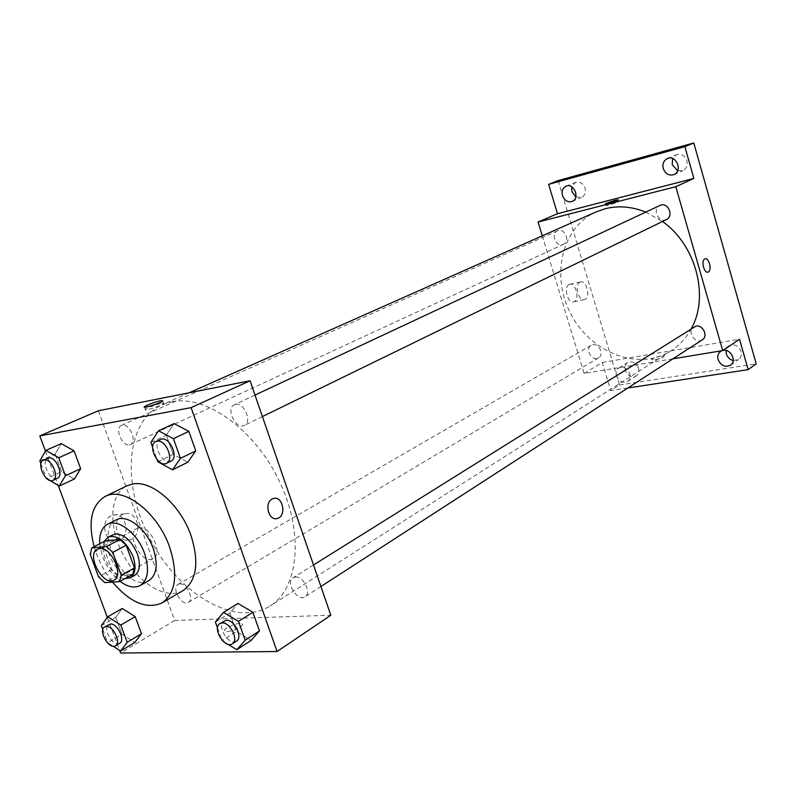 <?xml version="1.0" encoding="UTF-8"?>
<svg xmlns="http://www.w3.org/2000/svg" width="796" height="796" viewBox="0 0 796 796"><rect width="100%" height="100%" fill="white"/><g stroke="black" fill="none" stroke-linecap="round" stroke-linejoin="round"><path stroke-width="0.6" stroke-dasharray="3.98 2.98" d="M139.151 527.838C150.693 525.748 163.469 553.986 153.101 558.603C142.166 565.478 125.171 533.798 136.942 528.494L139.151 527.838M105.271 540.872L103.599 547.33L111.818 569.588L117.987 575.359L132.693 574.344M104.286 541.38C98.595 552.653 112.316 577.747 124.723 578.752M134.484 575.448C119.967 584.632 96.933 541.718 112.614 534.693M111.818 569.588L98.545 576.792M103.599 547.33L90.207 554.344M117.987 575.359L104.744 582.622M99.749 543.748C101.649 558.941 108.415 571.468 120.057 581.339M116.226 519.868C92.525 530.405 126.952 594.562 148.832 580.632M94.147 546.663C97.938 559.618 104.077 571.438 112.554 582.125M183 590.642C166.324 600.512 138.315 583.259 123.41 555.15C108.226 527.181 109.331 494.306 126.773 485.868M215.398 622.104L229.825 613.119L237.964 603.418L229.825 613.119L236.362 631.467L251.108 640.402L236.362 631.467L222.054 640.621M101.331 625.646L115.709 617.348L122.226 608.472L115.709 617.348L121.967 634.213L134.793 642.452L121.967 634.213L107.679 642.661L113.201 646.243M45.462 451.123L58.287 485.58M107.341 617.368L119.649 650.441M150.902 442.417L166.344 435.203L174.065 423.601L166.344 435.203L173.18 454.357L187.806 462.247L173.18 454.357L157.847 461.77M39.83 460.914L55.123 454.098L61.252 443.621L55.123 454.098L61.64 471.65L74.336 479.003L61.64 471.65L46.447 478.625M171.837 401.761C205.816 394.547 254.76 429.313 279.366 481.212C304.271 532.992 298.719 588.533 270.013 606.055C235.656 627.815 179.468 594.562 150.832 540.434C121.549 486.645 124.912 421.432 162.026 404.836L171.837 401.761M98.366 410.766L174.672 620.432L330.818 615.238M179.747 583.906C186.761 582.971 194.453 599.368 188.393 602.333C181.896 606.751 171.041 587.916 178.055 584.403L179.747 583.906M295.465 576.991C303.525 575.946 311.813 593.129 305.027 596.801C297.555 602.234 285.087 582.145 293.167 577.707L295.465 576.991M235.546 404.358C244.143 402.169 252.471 422.109 244.342 425.372C235.924 430.059 225.387 408.368 234.332 404.746L235.546 404.358M129.44 444.815L130.425 444.506C137.977 441.611 128.584 421.611 121.44 425.382C114.355 427.979 122.037 446.576 129.44 444.815M174.672 620.432L120.614 653.038M110.972 515.937C99.042 521.181 105.43 544.772 117.728 540.972C131.589 538.156 126.554 511.132 112.913 515.201L110.972 515.937M226.84 631.745C234.084 630.661 239.297 628.333 242.501 624.76C244.561 620.542 225.795 626.323 224.522 630.293L226.84 631.745C234.084 630.661 239.297 628.333 242.491 624.751C244.561 620.542 225.795 626.323 224.512 630.293L226.84 631.745M161.787 403.254L163.807 403.542C161.877 405.661 142.474 411.791 145.379 409.353C149.16 407.064 154.633 405.035 161.787 403.254M122.703 514.584C110.763 519.868 117.191 543.668 129.499 539.857C143.38 537.011 138.305 509.748 124.654 513.848L122.703 514.584M272.162 499.032L273.525 498.475M645.665 212.044L662.471 221.487M691.346 328.499C686.252 337.952 679.456 345.404 670.938 350.857C638.72 371.463 591.388 353.046 571.269 314.798C550.524 276.899 561.349 227.268 596.323 211.816M562.563 244.641L563.488 244.312C570.672 241.407 564.404 227.338 557.479 230.83C550.732 233.437 555.618 246.69 562.563 244.641M702.291 339.832C695.316 344.758 686.441 331.146 693.873 326.927M666.491 219.527C658.74 223.706 651.755 208.801 659.874 205.388M592.751 344.708C599.219 343.166 604.383 354.797 598.572 357.802C592.194 362.001 584.383 348.817 591.159 345.295L592.751 344.708M542.275 235.835L584.085 373.443L672.958 358.807M558.155 180.583L619.477 385.035L610.741 390.607L627.825 388M584.085 373.443L602.264 362.469L610.741 390.607M569.12 284.5C563.269 286.938 567.767 303.973 573.677 301.833C580.175 300.48 575.976 282.102 569.667 284.291L569.12 284.5M602.264 362.469L739.534 339.255M654.81 359.901C659.804 358.857 662.929 357.643 664.192 356.26C664.949 354.429 651.805 357.951 651.625 359.623L654.81 359.901C659.794 358.847 662.929 357.633 664.192 356.26C664.949 354.429 651.805 357.951 651.625 359.623L654.81 359.901M615.746 202.045L618.8 201.607C618.373 202.413 605.04 206.403 606.114 205.398L615.746 202.045M579.956 282.152C574.135 284.59 578.642 301.734 584.533 299.595C591 298.251 586.791 279.754 580.513 281.943L579.956 282.152M721.843 350.747L722.997 350.419M616.532 375.821C615.656 372.349 616.442 369.742 618.89 367.991C625.765 363.245 634.76 377.314 627.517 381.473C622.741 383.344 619.079 381.453 616.532 375.821M619.477 385.035L756.2 363.832M638.501 368.2C635.994 362.638 632.372 360.757 627.646 362.568C625.208 364.309 624.412 366.906 625.268 370.349C627.795 375.931 631.437 377.792 636.193 375.921C638.571 374.18 639.347 371.603 638.501 368.2M575.797 196.891L581.528 197.458C584.841 195.657 586.005 192.562 585.03 188.174C583.01 183.209 579.836 181.279 575.498 182.374L571.787 186.851M677.655 170.772L682.878 170.652C686.51 168.643 687.853 165.359 686.898 160.772C684.749 155.459 681.237 153.469 676.351 154.782L672.61 158.523M733.196 360.498L738.618 359.513C741.066 357.593 741.892 354.926 741.076 351.504C738.31 345.454 734.24 343.564 728.867 345.832L726.061 350.489M40.934 463.849L46.267 478.147M57.352 478.287C50.307 482.107 40.297 461.033 47.84 458.217M55.123 454.098L61.64 471.65M102.803 629.606L107.679 642.661M119.639 643.327C113.271 647.695 101.908 627.895 108.823 624.472M115.709 617.348L121.967 634.213M152.633 447.243L157.081 459.64M170.941 461.163C162.603 465.849 151.429 442.984 160.324 439.422M166.344 435.203L173.18 454.357M217.497 627.945L221.756 639.805M223.149 641.297L227.964 644.253M236.472 641.148C229.079 646.561 216.024 625.338 224.034 620.97M229.825 613.119L236.362 631.467M114.017 580.115L153.101 558.603M97.41 549.17L136.942 528.494M163.807 403.542L162.872 400.905M145.379 409.353L144.603 407.214M124.654 513.848L112.913 515.201M129.499 539.857L117.728 540.972M189.03 392.836L162.026 404.836M670.938 350.857L270.013 606.055M130.425 444.506L563.488 244.312M121.44 425.382L557.479 230.83M313.505 564.971L293.167 577.707M320.927 586.513L305.027 596.801M254.999 395.065L234.332 404.746M262.401 416.567L244.342 425.372M591.159 345.295L178.055 584.403M598.572 357.802L188.393 602.333M618.8 201.607L618.263 199.776M606.114 205.398L605.607 203.686M580.513 281.943L569.667 284.291M584.533 299.595L573.677 301.833M730.459 365.215L738.618 359.513M720.619 351.394L728.867 345.832M673.973 174.573L682.878 170.652M667.376 158.563L676.351 154.782M572.145 201.428L581.528 197.458M566.046 186.204L575.498 182.374M627.517 381.473L636.193 375.921M618.89 367.991L627.646 362.568"/><path stroke-width="1.19" d="M99.609 548.534C111.102 546.583 124.305 575.578 114.017 580.115C103.201 586.95 85.739 554.404 97.41 549.17L99.609 548.534M90.207 554.344L98.545 576.792L104.744 582.622L119.43 581.677L121.201 575.229L112.773 552.384L106.445 546.514L91.848 547.857L90.207 554.344M121.201 575.229L134.494 567.916L126.186 545.26L112.773 552.384M106.445 546.514L119.888 539.469L105.271 540.872L91.848 547.857M119.888 539.469L126.186 545.26M134.494 567.916L132.693 574.344L119.43 581.677M124.723 578.752L130.126 577.866C135.449 574.115 136.415 566.961 133.012 556.384C125.927 541.141 117.659 534.673 108.186 536.992L104.286 541.38M108.186 536.992L115.49 533.857C124.435 534.295 131.738 541.011 137.409 554.006C140.792 564.553 139.817 571.697 134.484 575.448L130.126 577.866M120.057 581.339C127.718 587.02 134.444 588.403 140.225 585.488C148.156 579.866 149.598 569.17 144.564 553.409C137.638 533.33 117.957 518.186 107.42 524.355C101.739 527.609 99.182 534.066 99.749 543.748M140.225 585.488L148.832 580.632C156.782 575.01 158.265 564.354 153.28 548.663C146.414 528.713 126.793 513.689 116.226 519.868L107.42 524.355M112.554 582.125C130.255 602.731 146.772 609.646 162.095 602.87C175.737 593.05 178.254 574.503 169.667 547.24C157.698 512.236 123.41 486.048 105.022 496.525C91.441 505.022 87.809 521.738 94.147 546.663M105.022 496.525L126.773 485.868L133.32 483.898C152.444 480.436 180.612 505.191 191 535.529C199.378 562.424 196.712 580.801 183 590.642L162.095 602.87M227.964 644.253L236.85 649.715L251.108 640.402L259.486 630.91L252.889 612.263L237.964 603.418L223.497 612.373L215.398 622.104L217.497 627.945M113.201 646.243L120.544 651.029L134.793 642.452L141.509 633.745L135.191 616.631L122.226 608.472L107.788 616.751L101.331 625.646L102.803 629.606M119.649 650.441L120.614 653.038L277.088 651.516L191.1 407.642L39.8 435.91L45.462 451.123M58.287 485.58L107.341 617.368M157.081 459.64L157.847 461.77L172.523 469.799L187.806 462.247L195.766 450.854L188.871 431.372L174.065 423.601L158.563 430.765L150.902 442.417L152.633 447.243M46.267 478.147L59.173 486.097L74.336 479.003L80.655 468.705L74.088 450.874L61.252 443.621L45.889 450.387L39.83 460.914L40.934 463.849M277.088 651.516L330.818 615.238L250.073 380.757L191.1 407.642M272.162 499.032L273.525 498.475C282.968 495.45 286.868 516.415 277.247 518.485C268.71 521.33 263.914 503.002 272.162 499.032C263.904 503.002 268.71 521.33 277.247 518.485L277.247 518.485C286.868 516.415 282.968 495.45 273.516 498.475M250.073 380.757L98.366 410.766L39.8 435.91M160.862 400.627L162.872 400.905C160.931 403.005 141.519 409.134 144.434 406.726C148.225 404.448 153.698 402.418 160.862 400.627M189.03 392.836L596.323 211.816L605.378 208.681C618.412 205.448 631.845 206.562 645.665 212.044M662.471 221.487C695.973 244.889 709.515 296.52 691.346 328.499M313.505 564.971L695.923 326.141C702.987 324.46 708.49 336.31 702.291 339.832L320.927 586.513M254.999 395.065L660.959 205C668.6 202.672 673.834 216.422 666.491 219.527L262.401 416.567M672.958 358.807L722.718 350.608L675.794 186.682L538.086 222.034L542.275 235.835M675.794 186.682L693.883 178.433L684.868 146.653L693.764 142.962L756.2 363.832L748.15 369.623L739.534 339.255L722.718 350.608M704.699 258.989L705.067 258.839C709.196 257.317 712.261 271.207 707.992 272.093C704.122 273.585 700.878 260.72 704.699 258.989C700.878 260.72 704.122 273.585 707.992 272.093L707.992 272.093C712.261 271.207 709.196 257.317 705.067 258.839M693.764 142.962L558.155 180.583L548.623 184.364L557.469 213.716L538.086 222.034M693.883 178.433L557.469 213.716M615.208 200.224L618.263 199.776C617.835 200.572 604.502 204.572 605.577 203.577L615.208 200.224M722.997 350.419C730.708 348.479 737.076 361.135 730.459 365.215C725.027 367.573 720.907 365.672 718.082 359.533C717.246 356.031 718.091 353.325 720.619 351.394L721.843 350.747M627.825 388L748.15 369.623M663.257 168.573C662.262 163.896 663.635 160.563 667.376 158.563C676.182 154.384 683.038 171.06 673.973 174.573C669.028 175.976 665.456 173.976 663.257 168.573M562.473 195.607C561.459 191.139 562.653 188.005 566.046 186.204C573.956 182.553 580.304 198.423 572.145 201.428C567.757 202.572 564.533 200.632 562.473 195.607M684.868 146.653L548.623 184.364M571.787 186.851L571.916 191.707L575.797 196.891M672.61 158.523L672.232 164.722L677.655 170.772M726.061 350.489L726.33 353.912C727.494 357.384 729.783 359.583 733.196 360.498M59.173 486.097L65.431 475.749L58.755 457.76L45.889 450.387M43.402 460.197L48.705 457.959C55.999 456.158 64.317 475.739 57.352 478.287L52.954 480.326C45.909 484.147 35.88 463.013 43.402 460.197L44.277 459.939C51.561 458.138 59.909 477.779 52.954 480.326M74.336 479.003L80.655 468.705L65.431 475.749M80.655 468.705L74.088 450.874L58.755 457.76M74.088 450.874L61.252 443.621M120.544 651.029L127.201 642.312L120.793 625.039L107.788 616.751M104.654 626.89L110.495 624.014C117.47 623.258 125.609 640.452 119.639 643.327L115.5 645.785C109.142 650.153 97.749 630.303 104.654 626.89L106.326 626.432C113.301 625.676 121.47 642.919 115.5 645.785M134.793 642.452L141.509 633.745L127.201 642.312M141.509 633.745L135.191 616.631L120.793 625.039M135.191 616.631L122.226 608.472M172.523 469.799L180.433 458.357L173.429 438.666L158.563 430.765M155.847 441.511L161.528 439.044C170.115 436.964 179.03 457.969 170.941 461.163L166.493 463.332C158.165 468.018 146.952 445.073 155.847 441.511L157.051 441.143C165.638 439.074 174.583 460.138 166.493 463.332M187.806 462.247L195.766 450.854L180.433 458.357M195.766 450.854L188.871 431.372L173.429 438.666M188.871 431.372L174.065 423.601M236.85 649.715L245.188 640.203L238.482 621.377L223.497 612.373M221.756 639.805L223.149 641.297M219.865 623.576L226.333 620.293C234.422 619.457 243.218 637.546 236.472 641.148L232.323 643.825C224.94 649.237 211.855 627.945 219.865 623.576L222.154 622.91C230.253 622.084 239.069 640.233 232.323 643.825M251.108 640.402L259.486 630.91L245.188 640.203M259.486 630.91L252.889 612.263L238.482 621.377M252.889 612.263L237.964 603.418"/></g></svg>
